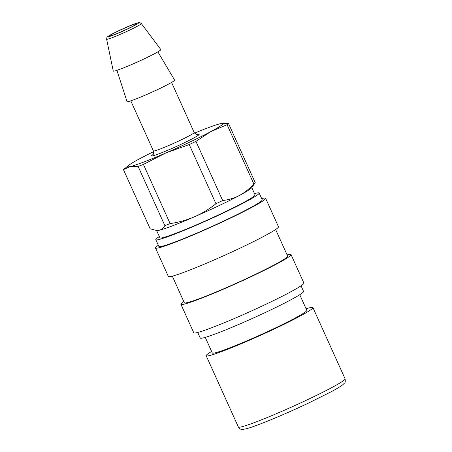 <?xml version="1.0" encoding="UTF-8"?>
<svg xmlns="http://www.w3.org/2000/svg" width="452" height="452" viewBox="0 0 452 452"><rect width="100%" height="100%" fill="white"/><g stroke="black" fill="none" stroke-linecap="round" stroke-linejoin="round"><path stroke-width="0.68" d="M153.64 151.635A52.206 3.317 -24.3 0 0 139.804 158.669A52.206 3.317 -24.3 0 0 128.792 165.274A52.206 3.317 -24.3 0 0 130.131 166.573A52.206 3.317 -24.3 0 0 165.664 153.03A52.206 3.317 -24.3 0 0 210.858 131.583L195.942 141.363A58.172 3.695 155.7 0 1 189.23 144.555L165.664 153.03L143.408 164.415A58.172 3.695 155.7 0 1 138.126 166.426L130.131 166.573L123.452 169.63L150.171 228.802L156.985 230.576A52.206 3.317 -24.3 0 0 158.923 230.339A52.206 3.317 -24.3 0 0 194.45 216.796A52.206 3.317 -24.3 0 0 239.65 195.343A52.206 3.317 -24.3 0 0 251.566 187.868L255.244 182.704A58.172 3.695 155.7 0 1 253.809 183.879L227.09 124.701L210.858 131.583A52.206 3.317 -24.3 0 0 221.226 123.537A52.206 3.317 -24.3 0 0 220.531 123.673A52.206 3.317 -24.3 0 0 194.558 133.159M251.781 187.574L255.075 194.868A52.206 3.317 155.7 0 1 243.023 202.807A52.206 3.317 155.7 0 1 191.179 227.096A52.206 3.317 155.7 0 1 159.912 237.837L156.618 230.537M119 30.73A14.916 0.949 155.7 0 1 136.86 23.668A14.916 0.949 155.7 0 1 123.656 30.668A14.916 0.949 155.7 0 1 109.666 35.94A14.916 0.949 155.7 0 1 119 30.73M221.26 123.532L228.526 123.526A58.172 3.695 155.7 0 1 227.09 124.701M123.452 169.63A58.172 3.695 155.7 0 1 124.125 169.031L128.792 165.274M195.942 141.363L222.666 200.541C228.808 199.807 234.469 198.072 239.65 195.343C244.803 192.546 249.521 188.721 253.809 183.879M222.666 200.541A58.172 3.695 155.7 0 1 215.949 203.733L189.23 144.555M143.408 164.415L170.127 223.593C178.726 222.322 186.834 220.056 194.45 216.796C202.038 213.463 209.203 209.106 215.949 203.733M170.127 223.593A58.172 3.695 155.7 0 1 164.85 225.604L138.126 166.426M156.008 230.48L158.923 230.339C161.341 229.774 163.319 228.192 164.85 225.604M228.526 123.526L255.244 182.704M106.632 39.211L113.249 71.049A26.103 1.655 -24.3 0 0 144.51 58.703A26.103 1.655 -24.3 0 0 160.827 49.567L141.323 23.549C139.86 22.566 139.159 22.25 139.233 22.6C139.086 22.623 138.787 22.357 133.713 24.238L123 28.742L112.215 33.94C107.395 36.527 107.412 36.928 107.31 37.007C107.028 36.872 106.802 37.606 106.632 39.211A19.035 1.209 -24.3 0 0 129.425 30.211A19.035 1.209 -24.3 0 0 141.323 23.549M116.915 70.342L127.035 101.587A26.103 1.655 -24.3 0 0 158.296 89.23A26.103 1.655 -24.3 0 0 174.613 80.106L157.872 51.85M159.336 236.554A56.681 3.599 -24.3 0 0 155.833 239.679A56.681 3.599 -24.3 0 0 187.331 229.045A56.681 3.599 -24.3 0 0 259.154 193.027A56.681 3.599 -24.3 0 0 254.499 193.592M301.049 285.811L303.563 291.387A56.681 3.599 155.7 0 1 231.746 327.406A56.681 3.599 155.7 0 1 200.247 338.039L197.727 332.463M155.833 239.679L158.895 246.459A56.681 3.599 -24.3 0 0 190.394 235.831A56.681 3.599 -24.3 0 0 262.216 199.807L259.154 193.027M261.668 198.597A60.41 3.836 155.7 0 1 265.612 198.275A60.41 3.836 155.7 0 1 212.135 226.633A60.41 3.836 155.7 0 1 155.499 247.995A60.41 3.836 155.7 0 1 158.353 245.25M180.919 304.298L193.784 332.791A60.41 3.836 -24.3 0 0 250.419 311.428A60.41 3.836 -24.3 0 0 303.902 283.071L291.037 254.578A60.41 3.836 155.7 0 1 237.554 282.935A60.41 3.836 155.7 0 1 180.919 304.298A60.41 3.836 155.7 0 1 183.772 301.552M155.499 247.995L168.364 276.483A60.41 3.836 -24.3 0 0 225 255.12A60.41 3.836 -24.3 0 0 278.477 226.768L265.612 198.275M172.308 276.161L184.32 302.761A56.681 3.599 -24.3 0 0 215.819 292.133A56.681 3.599 -24.3 0 0 287.636 256.114L275.624 229.509M287.093 254.905A60.41 3.836 155.7 0 1 291.037 254.578M205.264 337.373L212.321 353.001A51.833 3.294 -24.3 0 0 274.381 328.44A51.833 3.294 -24.3 0 0 306.801 310.343L299.744 294.71M211.609 351.424A58.545 3.718 -24.3 0 0 206.202 355.764A58.545 3.718 -24.3 0 0 276.302 328.022A58.545 3.718 -24.3 0 0 312.92 307.58A58.545 3.718 -24.3 0 0 306.094 308.767M153.047 154.499A26.103 1.655 -24.3 0 0 158.172 154.092A26.103 1.655 -24.3 0 0 182.794 143.499A26.103 1.655 -24.3 0 0 197.1 134.606M128.08 28.753A16.848 1.068 155.7 0 1 108.22 36.324A16.848 1.068 155.7 0 1 133.487 24.335A16.848 1.068 155.7 0 1 128.08 28.753M197.428 134.606L196.84 134.577L194.19 132.526A22.374 1.424 155.7 0 1 180.201 140.335A22.374 1.424 155.7 0 1 153.409 150.94C154.098 155.143 152.426 154.629 152.832 154.742M238.362 426.993C239.809 428.999 241.283 429.801 242.775 429.4L246.125 428.812C250.498 427.665 257.357 425.219 266.703 421.467C280.065 416.072 294.162 409.868 308.998 402.851L330.875 391.918C336.503 388.918 340.441 386.556 342.689 384.833L344.43 383.183C345.255 382.827 345.475 381.369 345.079 378.804A58.545 3.718 155.7 0 1 308.462 399.246A58.545 3.718 155.7 0 1 238.362 426.993L206.202 355.764M194.19 132.526L171.574 82.428M153.409 150.94L130.792 100.841M345.079 378.804L312.92 307.58"/></g></svg>
